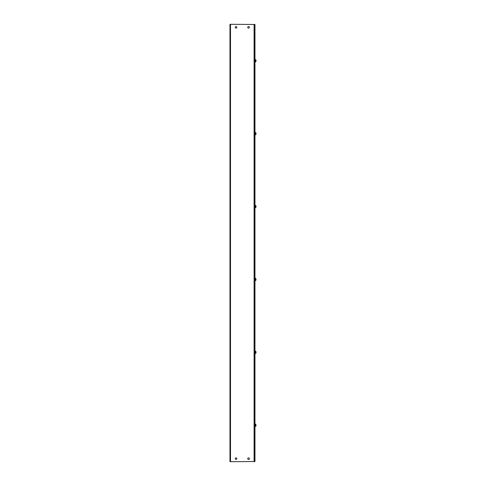 <?xml version="1.0" encoding="UTF-8"?>
<svg xmlns="http://www.w3.org/2000/svg" width="486" height="486" viewBox="0 0 486 486"><rect width="100%" height="100%" fill="white"/><g stroke="black" fill="none" stroke-linecap="round" stroke-linejoin="round"><path stroke-width="0.73" d="M230.498 24.3L254.962 24.488L254.962 461.512L230.498 461.7L230.498 24.3L229.975 24.3L229.975 461.7L230.498 461.7M254.615 24.488L254.615 461.512M235.242 27.338A0.808 0.808 0 0 1 236.05 26.53A0.808 0.808 0 0 1 236.852 27.338A0.808 0.808 0 0 1 236.05 28.145A0.808 0.808 0 0 1 235.242 27.338M247.739 27.338A0.808 0.808 0 0 1 248.54 26.53A0.808 0.808 0 0 1 249.348 27.338A0.808 0.808 0 0 1 248.54 28.145A0.808 0.808 0 0 1 247.739 27.338M235.242 458.663A0.808 0.808 0 0 1 236.05 457.855A0.808 0.808 0 0 1 236.852 458.663A0.808 0.808 0 0 1 236.05 459.47A0.808 0.808 0 0 1 235.242 458.663M247.739 458.663A0.808 0.808 0 0 1 248.54 457.855A0.808 0.808 0 0 1 249.348 458.663A0.808 0.808 0 0 1 248.54 459.47A0.808 0.808 0 0 1 247.739 458.663M256.025 425.815L255.569 426.368L256.025 425.815L255.569 424.12L256.025 424.952M255.569 426.368L255.484 424.108L256.025 425.25M256.025 352.915L255.569 353.468L256.025 352.915L255.569 351.22L256.025 352.052M255.569 353.468L255.484 351.208L256.025 351.785L255.114 351.208L254.962 353.334L255.484 353.492L255.114 353.492M256.025 352.35L256.025 351.785M256.025 280.015L255.569 280.568L256.025 280.015L255.569 278.32L256.025 279.152M255.569 280.568L255.484 278.308L256.025 279.45M256.025 207.115L255.569 207.668L256.025 207.115L255.569 205.42L256.025 206.252M255.569 207.668L255.484 205.408L256.025 205.985L255.114 205.408L255.114 207.686M256.025 206.55L256.025 205.985M256.025 134.215L255.569 134.768L256.025 134.215L255.569 132.52L256.025 133.352M255.569 134.768L255.478 132.514L256.025 133.085L255.569 132.532M256.025 133.65L256.025 133.085M256.025 61.315L255.569 61.868L256.025 61.315L255.569 59.62L256.025 60.452M255.569 61.868L255.478 59.608L256.025 60.185L255.569 59.632M256.025 60.75L256.025 60.185M254.093 24.3L254.093 461.7M255.484 426.392L255.114 426.392L255.114 424.108L255.569 424.12M255.484 280.592L255.114 280.592L254.962 278.466L255.569 278.32M255.478 134.792L255.114 134.792L254.962 132.66M255.478 61.892L255.114 61.892L254.962 59.76M255.484 207.692L255.114 207.692L255.484 207.692M255.478 132.508L255.114 132.508L255.478 132.508M255.478 59.608L254.962 59.766"/></g></svg>
